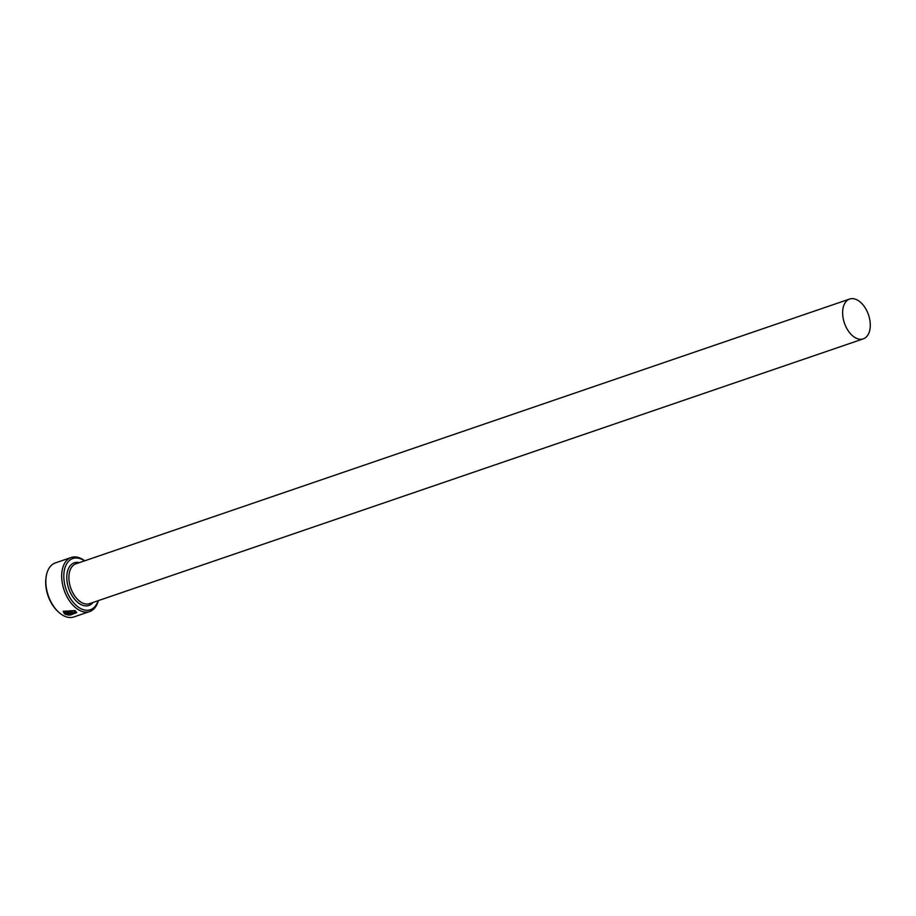 <?xml version="1.0" encoding="UTF-8"?>
<svg xmlns="http://www.w3.org/2000/svg" width="916" height="916" viewBox="0 0 916 916"><rect width="100%" height="100%" fill="white"/><g stroke="black" fill="none" stroke-linecap="round" stroke-linejoin="round"><path stroke-width="1.37" d="M64.544 611.59L74.036 610.64L75.352 612.586L74.013 610.903L64.544 611.59L64.818 612.701L70.658 610.709A28.556 17.267 71.1 0 0 71.528 611.315L64.406 613.754L63.215 611.338L75.043 610.548L76.704 612.598L70.154 615.128L75.352 612.586M63.227 611.212L64.406 613.754M67.475 614.361L68.792 615.128L65.288 614.315L70.887 612.392L73.749 612.598L73.566 613.72A28.556 17.267 -108.9 0 1 72.662 613.331L71.769 612.896L67.475 614.361L71.791 612.632L72.685 613.067M84.512 560.878A27.056 16.362 71.1 0 0 63.925 573.324A27.056 16.362 71.1 0 0 77.265 606.323A27.056 16.362 71.1 0 0 98.138 600.701M98.321 600.644A28.556 17.267 -108.9 0 1 89.711 611.533A28.556 17.267 -108.9 0 1 70.085 601.743A28.556 17.267 -108.9 0 1 61.807 573.107A28.556 17.267 -108.9 0 1 71.208 557.489A28.556 17.267 -108.9 0 1 84.696 560.821M58.223 611.774L57.422 611.018A27.056 16.362 -108.9 0 1 45.8 579.519A27.056 16.362 -108.9 0 1 46.018 577.675L46.178 576.588A28.556 17.267 71.1 0 0 45.949 578.534A28.556 17.267 71.1 0 0 58.223 611.774A28.556 17.267 71.1 0 0 73.853 616.96L89.711 611.533M842.72 310.547A21.045 12.721 71.1 0 0 848.811 331.649A21.045 12.721 71.1 0 0 863.273 338.863A21.045 12.721 71.1 0 0 870.2 327.356A21.045 12.721 71.1 0 0 864.097 306.253A21.045 12.721 71.1 0 0 849.647 299.04A21.045 12.721 71.1 0 0 842.72 310.547M73.749 612.598L73.589 613.457A28.556 17.267 71.1 0 1 72.891 613.159L72.925 612.884M71.208 557.489L55.349 562.916A28.556 17.267 71.1 0 0 46.178 576.588M65.311 614.052L68.906 614.327M70.2 614.865L76.704 612.472M64.429 613.491L71.276 611.144M863.273 338.863L89.539 603.644A21.045 12.721 -108.9 0 1 75.078 596.43A21.045 12.721 -108.9 0 1 68.986 575.328A21.045 12.721 -108.9 0 1 75.913 563.821L849.647 299.04M93.043 602.453A22.545 13.637 -108.9 0 1 75.799 600.598A22.545 13.637 -108.9 0 1 66.868 575.122A22.545 13.637 -108.9 0 1 79.406 562.63"/></g></svg>

